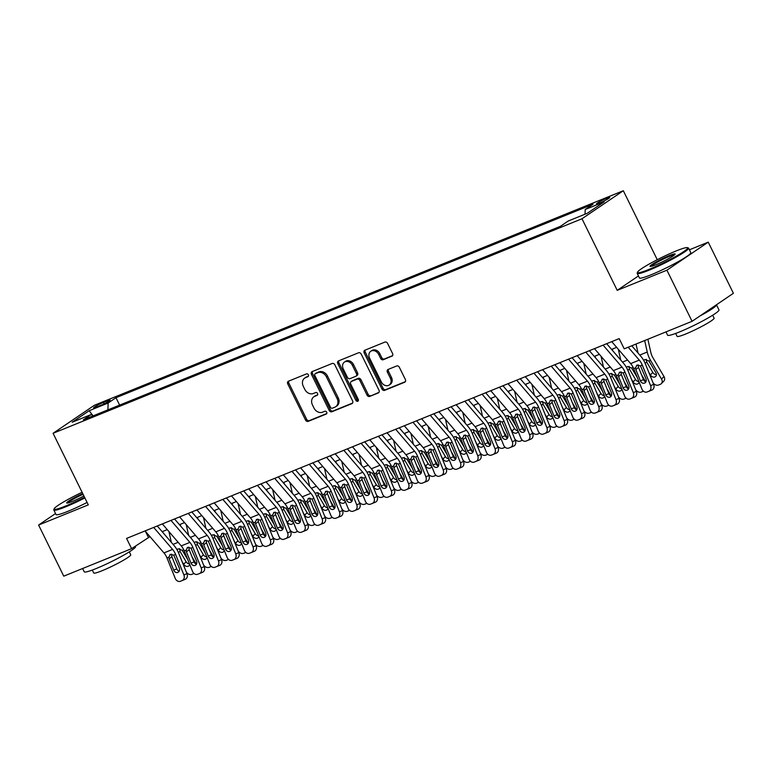 <?xml version="1.0" encoding="UTF-8"?>
<svg xmlns="http://www.w3.org/2000/svg" width="772" height="772" viewBox="0 0 772 772"><rect width="100%" height="100%" fill="white"/><g stroke="black" fill="none" stroke-linecap="round" stroke-linejoin="round"><path stroke-width="1.16" d="M308.366 374.816A1.573 1.274 -124.1 0 0 306.484 373.899L288.458 381.204A2.248 1.814 -124.1 0 0 287.753 383.906L305.529 420.036A2.248 1.814 -124.1 0 0 308.211 421.358L326.238 414.043A1.573 1.274 -124.1 0 0 324.858 411.235L322.522 412.18A7.199 5.819 -124.1 0 1 313.934 407.963L312.457 404.953A7.199 5.819 -124.1 0 1 313.847 396.789A7.199 5.819 -124.1 0 1 314.725 396.325L317.051 395.38A1.573 1.274 -124.1 0 0 315.671 392.562L313.335 393.508A7.199 5.819 -124.1 0 1 304.747 389.291L303.271 386.28A7.199 5.819 -124.1 0 1 304.66 378.126A7.199 5.819 -124.1 0 1 305.538 377.653L307.864 376.707A1.573 1.274 -124.1 0 0 308.366 374.816M606.705 198.23A7.334 0.733 -26.2 0 0 599.834 201.55A7.334 0.733 -26.2 0 0 596.553 203.895A7.334 0.733 -26.2 0 0 599.554 203.084A7.334 0.733 -26.2 0 0 606.416 199.765A7.334 0.733 -26.2 0 0 609.706 197.42A7.334 0.733 -26.2 0 0 606.705 198.23M391.877 356.239A2.248 1.814 -124.1 0 0 392.581 353.547L387.592 343.405A2.248 1.814 -124.1 0 0 384.91 342.083L364.895 350.208A2.248 1.814 -124.1 0 0 364.181 352.9L381.966 389.04A2.248 1.814 -124.1 0 0 384.649 390.352L404.663 382.237A2.248 1.814 -124.1 0 0 405.377 379.544L399.356 367.298A2.248 1.814 -124.1 0 0 396.663 365.976L388.094 369.45A2.248 1.814 -124.1 0 0 387.39 372.143L390.381 378.222A6.012 4.864 -124.1 0 1 389.213 385.035A6.012 4.864 -124.1 0 1 381.3 381.899L369.595 358.112A6.012 4.864 -124.1 0 1 370.753 351.289A6.012 4.864 -124.1 0 1 378.676 354.425L380.625 358.391A2.248 1.814 -124.1 0 0 383.308 359.713L392.388 355.892M638.434 275.951L617.214 290.34L666.912 270.19L692.069 321.316L733.4 293.283L708.242 242.157L689.396 249.8M617.214 290.34L581.991 218.756L53.075 433.295L94.406 405.261L623.322 190.732L581.991 218.756M55.545 513.544L38.6 525.037L88.297 504.878L53.075 433.295M38.6 525.037L63.758 576.163L131.607 548.651L149.961 536.636M692.069 321.316L624.22 348.838L619.192 338.609L126.569 538.422L131.607 548.651M334.826 364.809A2.248 1.814 -124.1 0 0 332.143 363.487L312.129 371.612A2.248 1.814 -124.1 0 0 311.415 374.304L329.2 410.443A2.248 1.814 -124.1 0 0 331.883 411.756L351.907 403.64A2.248 1.814 -124.1 0 0 352.611 400.938L334.826 364.809M338.512 360.91L358.526 352.785A2.248 1.814 -124.1 0 1 361.209 354.107L378.994 390.236A2.248 1.814 -124.1 0 1 378.29 392.938L369.72 396.412A2.248 1.814 -124.1 0 1 367.028 395.09L359.82 380.442A2.248 1.814 -124.1 0 0 357.137 379.12L351.453 381.426A2.248 1.814 -124.1 0 0 350.749 384.118L358.256 399.375A1.573 1.274 -124.1 0 1 355.873 400.34L337.798 363.602A2.248 1.814 -124.1 0 1 338.512 360.91M96.5 407.095L100.302 405.551A7.102 0.714 -26.2 0 0 106.951 402.337A7.102 0.714 -26.2 0 0 110.135 400.07A7.102 0.714 -26.2 0 0 107.231 400.851L103.429 402.395A7.102 0.714 -26.2 0 0 96.78 405.609A7.102 0.714 -26.2 0 0 93.595 407.886A7.102 0.714 -26.2 0 0 96.5 407.095M585.031 214.211L585.224 209.501L593.041 204.204L115.974 397.705L108.157 403.003L107.887 409.874M585.224 209.501L604.235 201.791L587.251 213.304L568.24 221.014L560.424 226.321L83.357 419.823L91.173 414.525L72.163 422.236L89.147 410.723L108.157 403.003M666.912 270.19L708.242 242.157M657.261 259.71L623.322 190.732M162.168 531.686L167.244 529.621M179.451 524.671L184.527 522.615M196.735 517.665L201.81 515.599M214.018 510.649L219.094 508.594M231.301 503.643L236.386 501.578M248.584 496.628L253.67 494.572M265.877 489.622L270.953 487.557M283.16 482.606L288.236 480.551M300.443 475.6L305.519 473.535M317.726 468.585L322.812 466.529M335.009 461.579L340.095 459.514M352.302 454.563L357.378 452.508M369.585 447.557L374.661 445.492M386.868 440.542L391.944 438.486M404.152 433.526L409.228 431.471M421.435 426.52L426.52 424.455M438.718 419.505L443.803 417.449M456.011 412.499L461.087 410.434M473.294 405.483L478.37 403.428M490.577 398.477L495.653 396.412M507.86 391.462L512.946 389.406M525.143 384.456L530.229 382.391M542.436 377.44L547.512 375.385M559.719 370.435L564.795 368.369M577.002 363.419L582.078 361.364M594.286 356.413L599.361 354.348M611.569 349.398L616.654 347.342M145.483 531.426L148.359 537.283M119.621 405.117L115.974 397.705M93.287 415.799L91.173 414.525M92.852 415.539L89.147 410.723M308.424 376.176L306.648 376.9A7.199 5.819 -124.1 0 0 305.77 377.363L304.66 378.126M313.847 396.789L314.957 396.036A7.199 5.819 -124.1 0 1 315.835 395.563L317.61 394.849M288.873 381.04A2.248 1.814 -124.1 0 0 288.863 383.144L306.648 419.283A2.248 1.814 -124.1 0 0 309.331 420.605L326.797 413.512M312.544 371.438A2.248 1.814 -124.1 0 0 312.535 373.542L330.32 409.681A2.248 1.814 -124.1 0 0 333.002 411.003L352.601 403.052M315.372 373.658A1.573 1.274 -124.1 0 0 314.88 375.549L330.484 407.269A1.573 1.274 -124.1 0 0 332.365 408.195L334.826 407.191A7.199 5.819 -124.1 0 0 335.704 406.728A7.199 5.819 -124.1 0 0 337.094 398.564L326.421 376.89A7.199 5.819 -124.1 0 0 317.832 372.664L315.372 373.658L316.491 372.905A1.573 1.274 -124.1 0 0 316.134 373.146M335.704 406.728L336.824 405.966A7.199 5.819 -124.1 0 0 338.213 397.812L337.094 398.564M316.491 372.905L318.952 371.901A7.199 5.819 -124.1 0 1 327.54 376.128L338.213 397.812M378.984 392.35L369.72 396.412M352.061 381.011A2.248 1.814 -124.1 0 1 352.572 380.664L358.256 378.357A2.248 1.814 -124.1 0 1 360.939 379.679L368.147 394.338A2.248 1.814 -124.1 0 0 370.83 395.65M338.927 360.736A2.248 1.814 -124.1 0 0 338.918 362.85L356.992 399.587A1.573 1.274 -124.1 0 0 358.372 400.581M352.341 365.233A6.012 4.864 -124.1 0 0 344.428 362.097A6.012 4.864 -124.1 0 0 343.26 368.91L347.39 377.296A2.248 1.814 -124.1 0 0 350.073 378.618L355.757 376.311A2.248 1.814 -124.1 0 0 356.461 373.609L352.341 365.233L353.46 364.471A6.012 4.864 -124.1 0 0 345.538 361.335L344.428 362.097M356.867 375.549A2.248 1.814 -124.1 0 0 357.581 372.857L356.461 373.609M353.46 364.471L357.581 372.857M370.753 351.289L371.872 350.536A6.012 4.864 -124.1 0 1 379.785 353.673L381.744 357.639A2.248 1.814 -124.1 0 0 384.427 358.961L392.572 355.651M389.213 385.035L390.333 384.282A6.012 4.864 -124.1 0 0 391.491 377.46L390.381 378.222M388.519 369.277A2.248 1.814 -124.1 0 0 388.509 371.39L391.491 377.46M365.31 350.034A2.248 1.814 -124.1 0 0 365.301 352.148L383.076 388.277A2.248 1.814 -124.1 0 0 385.768 389.599L405.368 381.648M168.933 531.59L171.355 542.359M192.122 557.037L196.32 564.178M180.243 524.352L180.619 526.031M177.029 549.732L178.158 548.796L182.24 550.33L187.75 559.575M193.984 573.461A4.584 3.619 -135.7 0 1 193.656 573.615L191.929 574.32A4.584 3.619 -135.7 0 1 186.313 572.052M189.69 564.38A3.667 2.895 44.3 0 1 189.043 565.693A3.667 2.895 44.3 0 1 188.243 566.233A3.667 2.895 44.3 0 1 183.649 564.255L182.105 561.63M179.654 548.66L180.059 551.469L186.11 561.736A3.667 2.895 -135.7 0 0 189.497 563.907M153.686 527.421L172.6 549.403A11.455 6.649 -112.1 0 1 175.601 554.412L183.89 574.918L186.978 573.683A4.584 3.735 68.1 0 1 185.232 579.328L182.144 580.563A4.584 3.735 -111.9 0 0 183.89 574.918M157.256 525.973L174.183 545.659A17.187 9.978 -112.1 0 1 178.689 553.177L186.978 573.683M145.049 530.924L163.953 552.906A11.455 6.649 -112.1 0 1 166.964 557.924L175.244 578.421A4.584 3.735 -111.9 0 0 180.407 581.268A4.584 3.735 -111.9 0 0 180.416 581.268L182.144 580.563M171.587 554.18L171.867 556.689L169.155 558.87L173.71 570.141L176.798 568.906L171.867 556.689M183.485 580.042A4.584 3.735 68.1 0 0 183.495 580.033L180.407 581.268L183.504 580.033A4.584 3.735 68.1 0 1 183.495 580.033L185.232 579.328M176.798 568.906A3.667 2.982 -111.9 0 0 179.152 571.232M169.155 558.87L168.827 557.162L170.438 554.364L173.739 555.174L179.239 567.903A3.667 2.982 68.1 0 1 177.85 572.419A3.667 2.982 68.1 0 1 177.84 572.428A3.667 2.982 68.1 0 1 173.71 570.141M169.84 554.711L170.438 554.364M82.102 492.295A27.946 2.798 -26.2 0 0 54.146 508.816A27.946 2.798 -26.2 0 0 65.591 506.036A27.946 2.798 -26.2 0 0 84.544 497.255M84.872 497.93A28.641 2.876 153.8 0 1 65.562 506.876A28.641 2.876 153.8 0 1 53.828 510.051A28.641 2.876 153.8 0 1 53.828 509.723L54.146 508.816M83.907 495.962A13.973 1.399 153.8 0 1 72.404 501.414A13.973 1.399 153.8 0 1 66.807 503.054A13.973 1.399 153.8 0 1 82.739 493.588M135.389 546.084L135.611 546.528A28.641 2.876 153.8 0 1 122.767 555.695A28.641 2.876 153.8 0 1 95.95 568.646A28.641 2.876 153.8 0 1 84.225 571.811L82.604 568.52M129.3 551.855L130.729 554.769A20.622 2.065 153.8 0 1 121.484 561.369A20.622 2.065 153.8 0 1 102.174 570.691A20.622 2.065 153.8 0 1 93.73 572.978L92.293 570.064M87.091 502.437A28.641 2.876 153.8 0 1 67.772 511.373A28.641 2.876 153.8 0 1 56.047 514.548L53.828 510.051M83.067 494.263A13.288 1.332 -26.2 0 0 67.656 503.016M676.214 250.929A27.946 2.798 -26.2 0 0 637.508 272.198A27.946 2.798 -26.2 0 0 648.962 269.418A27.946 2.798 -26.2 0 0 676.214 256.169A27.946 2.798 -26.2 0 0 687.418 247.638A27.946 2.798 -26.2 0 0 676.214 250.929M687.418 247.638L688.325 247.947A28.641 2.876 153.8 0 1 688.585 248.14A28.641 2.876 153.8 0 1 675.741 257.308A28.641 2.876 153.8 0 1 648.924 270.258A28.641 2.876 153.8 0 1 637.199 273.433A28.641 2.876 153.8 0 1 637.199 273.105L637.508 272.198M669.401 255.551A13.973 1.399 153.8 0 1 675.124 254.162A13.973 1.399 153.8 0 1 655.775 264.796A13.973 1.399 153.8 0 1 650.178 266.437A13.973 1.399 153.8 0 1 655.775 262.171A13.973 1.399 153.8 0 1 669.401 255.551M674.583 254.808A13.288 1.332 -26.2 0 0 669.372 256.391A13.288 1.332 -26.2 0 0 651.018 266.398M700.011 315.931A28.641 2.876 153.8 0 0 716.464 304.795A28.641 2.876 153.8 0 1 716.464 304.795L718.973 309.91A28.641 2.876 153.8 0 1 706.139 319.077A28.641 2.876 153.8 0 1 679.321 332.018A28.641 2.876 153.8 0 1 667.587 335.193L665.966 331.902M712.662 315.237L714.1 318.151A20.622 2.065 153.8 0 1 704.855 324.751A20.622 2.065 153.8 0 1 685.546 334.073A20.622 2.065 153.8 0 1 677.092 336.36L675.664 333.446M688.585 248.14L690.795 252.637A28.641 2.876 153.8 0 1 677.961 261.805A28.641 2.876 153.8 0 1 651.143 274.755A28.641 2.876 153.8 0 1 639.409 277.93L637.199 273.433M186.226 524.584L188.638 535.353M209.405 550.031L213.603 557.172M197.526 517.346L197.902 519.016M194.312 542.716L195.441 541.79L199.533 543.314L205.034 552.569M211.267 566.455A4.584 3.619 -135.7 0 1 210.939 566.609L209.212 567.304A4.584 3.619 -135.7 0 1 203.596 565.036M206.973 557.374A3.667 2.895 44.3 0 1 206.327 558.687A3.667 2.895 44.3 0 1 205.526 559.217A3.667 2.895 44.3 0 1 200.932 557.249L199.388 554.624M196.947 541.654L197.352 544.463L203.393 554.73A3.667 2.895 -135.7 0 0 206.78 556.892M203.509 517.568L205.921 528.337M226.688 543.015L230.896 550.156M214.809 510.331L215.185 512.01M211.596 535.71L212.725 534.774L216.816 536.308L222.317 545.553M228.551 559.439A4.584 3.619 -135.7 0 1 228.222 559.594L226.495 560.298A4.584 3.619 -135.7 0 1 220.888 558.021M224.256 550.359A3.667 2.895 44.3 0 1 223.61 551.671A3.667 2.895 44.3 0 1 222.809 552.212A3.667 2.895 44.3 0 1 218.225 550.233L216.671 547.609M214.23 534.639L214.635 537.447L220.676 547.715A3.667 2.895 -135.7 0 0 224.063 549.886M220.792 510.562L223.204 521.332M243.971 536L248.179 543.141M232.092 503.325L232.469 504.994M228.879 528.695L230.008 527.768L234.099 529.293L239.6 538.547M245.834 552.434A4.584 3.619 -135.7 0 1 245.515 552.588L243.778 553.283A4.584 3.619 -135.7 0 1 238.172 551.015M241.54 543.353A3.667 2.895 44.3 0 1 240.893 544.665A3.667 2.895 44.3 0 1 240.092 545.196A3.667 2.895 44.3 0 1 235.508 543.227L233.964 540.603M231.513 527.633L231.918 530.441L237.959 540.709A3.667 2.895 -135.7 0 0 241.356 542.87M238.075 503.547L240.488 514.316M261.254 528.994L265.462 536.135M249.375 496.309L249.752 497.988M246.162 521.689L247.301 520.753L251.382 522.287L256.883 531.532M263.117 545.418A4.584 3.619 -135.7 0 1 262.798 545.572L261.071 546.277A4.584 3.619 -135.7 0 1 255.455 543.999M258.832 536.337A3.667 2.895 44.3 0 1 258.186 537.65A3.667 2.895 44.3 0 1 257.375 538.19A3.667 2.895 44.3 0 1 252.791 536.212L251.247 533.587M248.796 520.617L249.202 523.426L255.242 533.693A3.667 2.895 -135.7 0 0 258.639 535.864M170.979 520.415L189.883 542.388A11.455 6.649 -112.1 0 1 192.884 547.406L201.174 567.903L204.262 566.667A4.584 3.735 68.1 0 1 202.515 572.322L199.437 573.557A4.584 3.735 -111.9 0 0 201.174 567.903M174.54 518.967L191.466 538.644A17.187 9.978 -112.1 0 1 195.972 546.171L204.262 566.667M162.332 523.918L181.237 545.891A11.455 6.649 -112.1 0 1 184.247 550.909L192.527 571.415A4.584 3.735 -111.9 0 0 197.69 574.262A4.584 3.735 -111.9 0 0 197.7 574.252L199.437 573.557M188.87 547.165L189.15 549.683L186.438 551.855L190.993 563.135L194.081 561.891L189.15 549.683M200.778 573.027L197.69 574.262L200.788 573.017A4.584 3.735 68.1 0 1 200.768 573.027A4.584 3.735 68.1 0 1 200.778 573.027L202.515 572.322M194.081 561.891A3.667 2.982 -111.9 0 0 196.435 564.216M186.438 551.855L186.11 550.156L187.731 547.348L191.022 548.159L196.522 560.887A3.667 2.982 68.1 0 1 195.133 565.413A3.667 2.982 68.1 0 1 195.123 565.413A3.667 2.982 68.1 0 1 190.993 563.135M187.133 547.705L187.731 547.348M188.262 513.399L207.166 535.382A11.455 6.649 -112.1 0 1 210.177 540.39L218.457 560.897L221.545 559.652A4.584 3.735 68.1 0 1 219.808 565.307L216.72 566.542A4.584 3.735 -111.9 0 0 218.457 560.897M191.823 511.952L208.749 531.628A17.187 9.978 -112.1 0 1 213.255 539.155L221.545 559.652M179.615 516.902L198.529 538.885A11.455 6.649 -112.1 0 1 201.531 543.903L209.82 564.4A4.584 3.735 -111.9 0 0 214.983 567.246A4.584 3.735 -111.9 0 0 214.992 567.246L216.72 566.542M206.153 540.149L206.433 542.668L203.721 544.849L208.276 556.12L211.364 554.885L206.433 542.668M218.071 566.011A4.584 3.735 68.1 0 1 218.061 566.011L219.808 565.307M211.364 554.885A3.667 2.982 -111.9 0 0 213.719 557.21M203.721 544.849L203.393 543.141L205.014 540.342L208.315 541.153L213.815 553.881A3.667 2.982 68.1 0 1 212.416 558.397A3.667 2.982 68.1 0 1 212.416 558.407A3.667 2.982 68.1 0 1 208.276 556.12M204.416 540.689L205.014 540.342M205.545 506.393L224.449 528.366A11.455 6.649 -112.1 0 1 227.46 533.384L235.74 553.881L238.828 552.646A4.584 3.735 68.1 0 1 237.091 558.291L234.003 559.536A4.584 3.735 -111.9 0 0 235.74 553.881M209.106 504.946L226.042 524.622A17.187 9.978 -112.1 0 1 230.548 532.14L238.828 552.646M196.899 509.896L215.813 531.869A11.455 6.649 -112.1 0 1 218.814 536.887L227.103 557.394A4.584 3.735 -111.9 0 0 232.266 560.24A4.584 3.735 -111.9 0 0 232.275 560.231L234.003 559.536M223.446 533.143L223.716 535.662L221.004 537.833L225.569 549.114L228.647 547.869L223.716 535.662M235.363 558.996A4.584 3.735 68.1 0 1 235.354 559.005L237.091 558.291M228.647 547.869A3.667 2.982 -111.9 0 0 231.011 550.195M221.004 537.833L220.676 536.135L222.297 533.327L225.598 534.137L231.098 546.865A3.667 2.982 68.1 0 1 229.709 551.391A3.667 2.982 68.1 0 1 229.699 551.391A3.667 2.982 68.1 0 1 225.569 549.114M221.699 533.684L222.297 533.327M222.828 499.378L241.742 521.361A11.455 6.649 -112.1 0 1 244.743 526.369L253.023 546.875L256.111 545.63A4.584 3.735 68.1 0 1 254.374 551.285L251.286 552.52A4.584 3.735 -111.9 0 0 253.023 546.875M226.389 497.93L243.325 517.607A17.187 9.978 -112.1 0 1 247.831 525.134L256.111 545.63M214.191 502.881L233.096 524.863A11.455 6.649 -112.1 0 1 236.097 529.881L244.386 550.378A4.584 3.735 -111.9 0 0 249.549 553.225A4.584 3.735 -111.9 0 0 249.559 553.225L251.286 552.52M240.729 526.128L240.999 528.646L238.297 530.827L242.852 542.098L245.94 540.863L240.999 528.646M252.637 551.99L249.549 553.225L252.647 551.99A4.584 3.735 68.1 0 1 252.627 551.99A4.584 3.735 68.1 0 1 252.637 551.99L254.374 551.285M245.94 540.863A3.667 2.982 -111.9 0 0 248.294 543.189M238.297 530.827L237.959 529.119L239.581 526.321L242.881 527.131L248.381 539.86A3.667 2.982 68.1 0 1 246.992 544.376A3.667 2.982 68.1 0 1 246.982 544.376A3.667 2.982 68.1 0 1 242.852 542.098M238.982 526.668L239.581 526.321M255.358 496.541L257.771 507.31M278.547 521.978L282.745 529.119M266.668 489.294L267.035 490.973M263.455 514.673L264.584 513.747L268.666 515.271L274.176 524.526M280.41 538.402A4.584 3.619 -135.7 0 1 280.082 538.557L278.354 539.261A4.584 3.619 -135.7 0 1 272.738 536.994M276.115 529.322A3.667 2.895 44.3 0 1 275.469 530.634A3.667 2.895 44.3 0 1 274.658 531.175A3.667 2.895 44.3 0 1 270.075 529.206L268.531 526.581M266.079 513.612L266.485 516.41L272.535 526.687A3.667 2.895 -135.7 0 0 275.922 528.849M240.111 492.372L259.025 514.345A11.455 6.649 -112.1 0 1 262.026 519.363L270.316 539.86L273.394 538.624A4.584 3.735 68.1 0 1 271.657 544.27L268.569 545.514A4.584 3.735 -111.9 0 0 270.316 539.86M243.682 490.924L260.608 510.601A17.187 9.978 -112.1 0 1 265.114 518.118L273.394 538.624M231.475 495.875L250.379 517.848A11.455 6.649 -112.1 0 1 253.39 522.866L261.669 543.363A4.584 3.735 -111.9 0 0 266.832 546.219A4.584 3.735 -111.9 0 0 266.842 546.209L268.569 545.514M258.012 519.122L258.282 521.64L255.58 523.812L260.135 535.092L263.223 533.848L258.282 521.64M266.842 546.209L269.93 544.974A4.584 3.735 68.1 0 1 269.91 544.984A4.584 3.735 68.1 0 1 269.92 544.974L271.657 544.27M263.223 533.848A3.667 2.982 -111.9 0 0 265.578 536.173M255.58 523.812L255.242 522.113L256.864 519.305L260.164 520.116L265.664 532.844A3.667 2.982 68.1 0 1 264.275 537.37A3.667 2.982 68.1 0 1 264.265 537.37A3.667 2.982 68.1 0 1 260.135 535.092M256.265 519.662L256.864 519.305M272.651 489.525L275.064 500.295M295.83 514.972L300.028 522.113M283.951 482.288L284.328 483.967M280.738 507.667L281.867 506.731L285.958 508.266L291.459 517.51M297.693 531.397A4.584 3.619 -135.7 0 1 297.365 531.551L295.637 532.255A4.584 3.619 -135.7 0 1 290.021 529.978M293.399 522.316A3.667 2.895 44.3 0 1 292.752 523.628A3.667 2.895 44.3 0 1 291.951 524.169A3.667 2.895 44.3 0 1 287.358 522.19L285.814 519.566M283.363 506.596L283.768 509.404L289.818 519.672A3.667 2.895 -135.7 0 0 293.206 521.833M257.404 485.356L276.308 507.339A11.455 6.649 -112.1 0 1 279.31 512.347L287.599 532.854L290.687 531.609A4.584 3.735 68.1 0 1 288.94 537.264L285.862 538.499A4.584 3.735 -111.9 0 0 287.599 532.854M260.965 483.909L277.891 503.585A17.187 9.978 -112.1 0 1 282.398 511.112L290.687 531.609M248.758 488.859L267.662 510.842A11.455 6.649 -112.1 0 1 270.673 515.85L278.953 536.357A4.584 3.735 -111.9 0 0 284.115 539.203A4.584 3.735 -111.9 0 0 284.125 539.203L285.862 538.499M275.295 512.106L275.575 514.625L272.863 516.806L277.418 528.077L280.506 526.842L275.575 514.625M284.125 539.203L288.94 537.264M287.213 537.968A4.584 3.735 68.1 0 1 287.203 537.968A4.584 3.735 68.1 0 1 287.194 537.968L284.115 539.203M280.506 526.842A3.667 2.982 -111.9 0 0 282.861 529.158M272.863 516.806L272.535 515.098L274.156 512.299L277.447 513.1L282.948 525.838A3.667 2.982 68.1 0 1 281.558 530.354A3.667 2.982 68.1 0 1 281.548 530.354A3.667 2.982 68.1 0 1 277.418 528.077M273.549 512.647L274.156 512.299M289.934 482.519L292.347 493.289M313.114 507.957L317.321 515.098M301.234 475.272L301.611 476.951M298.021 500.652L299.15 499.716L303.242 501.25L308.742 510.504M314.976 524.381A4.584 3.619 -135.7 0 1 314.648 524.535L312.921 525.24A4.584 3.619 -135.7 0 1 307.314 522.972M310.682 515.3A3.667 2.895 44.3 0 1 310.035 516.613A3.667 2.895 44.3 0 1 309.234 517.153A3.667 2.895 44.3 0 1 304.65 515.185L303.097 512.56M300.655 499.59L301.061 502.389L307.102 512.656A3.667 2.895 -135.7 0 0 310.489 514.827M274.687 478.341L293.592 500.324A11.455 6.649 -112.1 0 1 296.593 505.342L304.882 525.838L307.97 524.603A4.584 3.735 68.1 0 1 306.233 530.248L303.145 531.493A4.584 3.735 -111.9 0 0 304.882 525.838M278.248 476.903L295.174 496.579A17.187 9.978 -112.1 0 1 299.681 504.097L307.97 524.603M266.041 481.853L284.955 503.827A11.455 6.649 -112.1 0 1 287.956 508.844L296.236 529.341A4.584 3.735 -111.9 0 0 301.398 532.197A4.584 3.735 -111.9 0 0 301.418 532.188L303.145 531.493M292.578 505.1L292.858 507.619L290.147 509.79L294.701 521.071L297.789 519.826L292.858 507.619M304.477 530.962A4.584 3.735 68.1 0 0 304.486 530.953L301.398 532.197L304.496 530.953A4.584 3.735 68.1 0 1 304.486 530.953L306.233 530.248M297.789 519.826A3.667 2.982 -111.9 0 0 300.144 522.152M290.147 509.79L289.818 508.092L291.44 505.284L294.74 506.094L300.24 518.823A3.667 2.982 68.1 0 1 298.841 523.348A3.667 2.982 68.1 0 1 298.832 523.348A3.667 2.982 68.1 0 1 294.701 521.071M290.841 505.641L291.44 505.284M307.217 475.504L309.63 486.273M330.397 500.951L334.604 508.092M318.518 468.266L318.894 469.945M315.304 493.646L316.433 492.71L320.525 494.244L326.025 503.489M332.259 517.375A4.584 3.619 -135.7 0 1 331.931 517.529L330.204 518.234A4.584 3.619 -135.7 0 1 324.597 515.957M327.965 508.294A3.667 2.895 44.3 0 1 327.318 509.607A3.667 2.895 44.3 0 1 326.517 510.138A3.667 2.895 44.3 0 1 321.934 508.169L320.39 505.544M317.939 492.575L318.344 495.383L324.385 505.65A3.667 2.895 -135.7 0 0 327.772 507.812M291.97 471.335L310.875 493.308A11.455 6.649 -112.1 0 1 313.886 498.326L322.165 518.832L325.253 517.587A4.584 3.735 68.1 0 1 323.516 523.242L320.428 524.477A4.584 3.735 -111.9 0 0 322.165 518.832M295.531 469.887L312.457 489.564A17.187 9.978 -112.1 0 1 316.964 497.091L325.253 517.587M283.324 474.838L302.238 496.821A11.455 6.649 -112.1 0 1 305.239 501.829L313.528 522.335A4.584 3.735 -111.9 0 0 318.691 525.182A4.584 3.735 -111.9 0 0 318.701 525.182L320.428 524.477M309.862 498.085L310.141 500.603L307.43 502.784L311.994 514.056L315.072 512.82L310.141 500.603M321.77 523.947L321.789 523.937A4.584 3.735 68.1 0 1 321.76 523.947A4.584 3.735 68.1 0 1 321.77 523.947L323.516 523.242M315.072 512.82A3.667 2.982 -111.9 0 0 317.437 515.136M307.43 502.784L307.102 501.076L308.723 498.278L312.023 499.079L317.524 511.817A3.667 2.982 68.1 0 1 316.134 516.333A3.667 2.982 68.1 0 1 316.124 516.333A3.667 2.982 68.1 0 1 311.994 514.056M308.125 498.625L308.723 498.278M324.501 468.498L326.913 479.267M347.68 493.935L351.887 501.076M335.801 461.251L336.177 462.93M332.587 486.63L333.716 485.694L337.808 487.228L343.308 496.483M349.542 510.36A4.584 3.619 -135.7 0 1 349.224 510.514L347.497 511.218A4.584 3.619 -135.7 0 1 341.88 508.951M345.258 501.279A3.667 2.895 44.3 0 1 344.611 502.591A3.667 2.895 44.3 0 1 343.801 503.132A3.667 2.895 44.3 0 1 339.217 501.163L337.673 498.538M335.222 485.569L335.627 488.367L341.668 498.635A3.667 2.895 -135.7 0 0 345.065 500.806M309.254 464.319L328.168 486.302A11.455 6.649 -112.1 0 1 331.169 491.32L339.448 511.817L342.536 510.582A4.584 3.735 68.1 0 1 340.799 516.227L337.711 517.472A4.584 3.735 -111.9 0 0 339.448 511.817M312.814 462.882L329.75 482.558A17.187 9.978 -112.1 0 1 334.257 490.075L342.536 510.582M300.607 467.832L319.521 489.805A11.455 6.649 -112.1 0 1 322.522 494.823L330.812 515.32A4.584 3.735 -111.9 0 0 335.974 518.176A4.584 3.735 -111.9 0 0 335.984 518.166L337.711 517.472M327.154 491.079L327.425 493.597L324.722 495.769L329.277 507.05L332.365 505.805L327.425 493.597M339.062 516.931L335.974 518.176L339.072 516.931A4.584 3.735 68.1 0 1 339.053 516.941A4.584 3.735 68.1 0 1 339.062 516.931L340.799 516.227M332.365 505.805A3.667 2.982 -111.9 0 0 334.72 508.13M324.722 495.769L324.385 494.07L326.006 491.262L329.306 492.073L334.807 504.801A3.667 2.982 68.1 0 1 333.417 509.317A3.667 2.982 68.1 0 1 333.407 509.327A3.667 2.982 68.1 0 1 329.277 507.05M325.408 491.61L326.006 491.262M341.784 461.482L344.196 472.252M364.973 486.929L369.17 494.07M353.084 454.245L353.46 455.924M349.88 479.624L351.009 478.688L355.091 480.223L360.601 489.467M366.825 503.354A4.584 3.619 -135.7 0 1 366.507 503.508L364.78 504.203A4.584 3.619 -135.7 0 1 359.163 501.935M362.541 494.273A3.667 2.895 44.3 0 1 361.894 495.585A3.667 2.895 44.3 0 1 361.084 496.116A3.667 2.895 44.3 0 1 356.5 494.148L354.956 491.523M352.505 478.553L352.91 481.361L358.961 491.629A3.667 2.895 -135.7 0 0 362.348 493.79M326.537 457.313L345.451 479.287A11.455 6.649 -112.1 0 1 348.452 484.305L356.741 504.811L359.82 503.566A4.584 3.735 68.1 0 1 358.083 509.221L354.995 510.456A4.584 3.735 -111.9 0 0 356.741 504.811M330.098 455.866L347.033 475.542A17.187 9.978 -112.1 0 1 351.54 483.069L359.82 503.566M317.9 460.816L336.804 482.799A11.455 6.649 -112.1 0 1 339.805 487.808L348.095 508.314A4.584 3.735 -111.9 0 0 353.258 511.161A4.584 3.735 -111.9 0 0 353.267 511.161L354.995 510.456M344.437 484.063L344.708 486.582L342.006 488.763L346.56 500.034L349.648 498.799L344.708 486.582M353.267 511.161L358.083 509.221M356.355 509.916A4.584 3.735 68.1 0 1 356.346 509.925A4.584 3.735 68.1 0 1 356.336 509.925L353.258 511.161M349.648 498.799A3.667 2.982 -111.9 0 0 352.003 501.115M342.006 488.763L341.668 487.055L343.289 484.256L346.589 485.057L352.09 497.795A3.667 2.982 68.1 0 1 350.7 502.311A3.667 2.982 68.1 0 1 350.691 502.311A3.667 2.982 68.1 0 1 346.56 500.034M342.691 484.604L343.289 484.256M359.067 454.476L361.489 465.246M382.256 479.914L386.454 487.055M370.377 447.229L370.753 448.908M367.163 472.609L368.292 471.673L372.374 473.207L377.884 482.452M384.118 496.338A4.584 3.619 -135.7 0 1 383.79 496.493L382.063 497.197A4.584 3.619 -135.7 0 1 376.447 494.929M379.824 487.257A3.667 2.895 44.3 0 1 379.177 488.57A3.667 2.895 44.3 0 1 378.377 489.11A3.667 2.895 44.3 0 1 373.783 487.132L372.239 484.507M369.788 471.538L370.193 474.346L376.244 484.613A3.667 2.895 -135.7 0 0 379.631 486.785M343.82 450.298L362.734 472.281A11.455 6.649 -112.1 0 1 365.735 477.299L374.024 497.795L377.112 496.56A4.584 3.735 68.1 0 1 375.366 502.205L372.278 503.45A4.584 3.735 -111.9 0 0 374.024 497.795M347.39 448.86L364.316 468.536A17.187 9.978 -112.1 0 1 368.823 476.054L377.112 496.56M335.183 453.811L354.087 475.784A11.455 6.649 -112.1 0 1 357.098 480.802L365.378 501.298A4.584 3.735 -111.9 0 0 370.541 504.155A4.584 3.735 -111.9 0 0 370.55 504.145L372.278 503.45M361.721 477.057L362 479.576L359.289 481.747L363.844 493.018L366.932 491.783L362 479.576M373.619 502.919A4.584 3.735 68.1 0 0 373.629 502.91L370.541 504.155L373.638 502.91A4.584 3.735 68.1 0 1 373.629 502.91L375.366 502.205M366.932 491.783A3.667 2.982 -111.9 0 0 369.286 494.109M359.289 481.747L358.961 480.049L360.572 477.241L363.873 478.051L369.373 490.78A3.667 2.982 68.1 0 1 367.983 495.296A3.667 2.982 68.1 0 1 367.974 495.306A3.667 2.982 68.1 0 1 363.844 493.018M359.974 477.588L360.572 477.241M376.36 447.461L378.772 458.23M399.539 472.908L403.737 480.049M387.66 440.223L388.036 441.893M384.446 465.603L385.575 464.667L389.667 466.201L395.167 475.446M401.401 489.332A4.584 3.619 -135.7 0 1 401.073 489.487L399.346 490.181A4.584 3.619 -135.7 0 1 393.73 487.914M397.107 480.252A3.667 2.895 44.3 0 1 396.461 481.564A3.667 2.895 44.3 0 1 395.66 482.095A3.667 2.895 44.3 0 1 391.066 480.126L389.522 477.501M387.081 464.532L387.486 467.34L393.527 477.607A3.667 2.895 -135.7 0 0 396.914 479.769M361.113 443.292L380.017 465.265A11.455 6.649 -112.1 0 1 383.018 470.283L391.308 490.78L394.395 489.544A4.584 3.735 68.1 0 1 392.649 495.199L389.57 496.435A4.584 3.735 -111.9 0 0 391.308 490.78M364.673 441.845L381.6 461.521A17.187 9.978 -112.1 0 1 386.106 469.048L394.395 489.544M352.466 446.795L371.371 468.778A11.455 6.649 -112.1 0 1 374.381 473.786L382.661 494.292A4.584 3.735 -111.9 0 0 387.824 497.139A4.584 3.735 -111.9 0 0 387.833 497.139L389.57 496.435M379.004 470.042L379.284 472.56L376.572 474.732L381.127 486.013L384.215 484.777L379.284 472.56M390.912 495.904L387.824 497.139L390.922 495.894A4.584 3.735 68.1 0 1 390.902 495.904A4.584 3.735 68.1 0 1 390.912 495.904L392.649 495.199M384.215 484.777A3.667 2.982 -111.9 0 0 386.569 487.093M376.572 474.732L376.244 473.033L377.865 470.225L381.156 471.036L386.666 483.764A3.667 2.982 68.1 0 1 385.267 488.29A3.667 2.982 68.1 0 1 385.257 488.29A3.667 2.982 68.1 0 1 381.127 486.013M377.267 470.582L377.865 470.225M393.643 440.455L396.055 451.224M416.822 465.892L421.029 473.033M404.943 433.208L405.319 434.887M401.729 458.587L402.859 457.651L406.95 459.186L412.451 468.43M418.685 482.317A4.584 3.619 -135.7 0 1 418.356 482.471L416.629 483.175A4.584 3.619 -135.7 0 1 411.022 480.908M414.39 473.236A3.667 2.895 44.3 0 1 413.744 474.548A3.667 2.895 44.3 0 1 412.943 475.089A3.667 2.895 44.3 0 1 408.359 473.111L406.805 470.486M404.364 457.516L404.769 460.324L410.81 470.592A3.667 2.895 -135.7 0 0 414.197 472.763M378.396 436.276L397.3 458.259A11.455 6.649 -112.1 0 1 400.311 463.277L408.591 483.774L411.679 482.539A4.584 3.735 68.1 0 1 409.942 488.184L406.854 489.419A4.584 3.735 -111.9 0 0 408.591 483.774M381.957 434.839L398.883 454.515A17.187 9.978 -112.1 0 1 403.389 462.032L411.679 482.539M369.749 439.789L388.663 461.762A11.455 6.649 -112.1 0 1 391.665 466.78L399.954 487.277A4.584 3.735 -111.9 0 0 405.117 490.133A4.584 3.735 -111.9 0 0 405.126 490.123L406.854 489.419M396.287 463.036L396.567 465.555L393.855 467.726L398.42 478.997L401.498 477.762L396.567 465.555M408.185 488.898A4.584 3.735 68.1 0 0 408.195 488.888L405.117 490.133L408.205 488.888A4.584 3.735 68.1 0 1 408.195 488.888L409.942 488.184M401.498 477.762A3.667 2.982 -111.9 0 0 403.852 480.087M393.855 467.726L393.527 466.027L395.148 463.219L398.448 464.03L403.949 476.758A3.667 2.982 68.1 0 1 402.55 481.274A3.667 2.982 68.1 0 1 402.55 481.284A3.667 2.982 68.1 0 1 398.42 478.997M394.55 463.567L395.148 463.219M410.926 433.439L413.338 444.209M434.105 458.886L438.313 466.027M422.226 426.202L422.602 427.871M419.013 451.572L420.142 450.645L424.233 452.17L429.734 461.424M435.968 475.311A4.584 3.619 -135.7 0 1 435.649 475.465L433.912 476.16A4.584 3.619 -135.7 0 1 428.306 473.892M431.683 466.23A3.667 2.895 44.3 0 1 431.027 467.542A3.667 2.895 44.3 0 1 430.226 468.073A3.667 2.895 44.3 0 1 425.642 466.105L424.098 463.48M421.647 450.51L422.052 453.318L428.093 463.586A3.667 2.895 -135.7 0 0 431.49 465.748M395.679 429.271L414.583 451.244A11.455 6.649 -112.1 0 1 417.594 456.262L425.874 476.758L428.962 475.523A4.584 3.735 68.1 0 1 427.225 481.178L424.137 482.413A4.584 3.735 -111.9 0 0 425.874 476.758M399.24 427.823L416.176 447.499A17.187 9.978 -112.1 0 1 420.682 455.026L428.962 475.523M387.033 432.774L405.947 454.756A11.455 6.649 -112.1 0 1 408.948 459.765L417.237 480.271A4.584 3.735 -111.9 0 0 422.4 483.118A4.584 3.735 -111.9 0 0 422.409 483.118L424.137 482.413M413.58 456.02L413.85 458.539L411.138 460.71L415.703 471.991L418.791 470.756L413.85 458.539M422.409 483.118L427.225 481.178M425.497 481.873A4.584 3.735 68.1 0 1 425.488 481.882A4.584 3.735 68.1 0 1 425.468 481.882L422.4 483.118M418.791 470.756A3.667 2.982 -111.9 0 0 421.145 473.072M411.138 460.71L410.81 459.012L412.431 456.204L415.732 457.014L421.232 469.743A3.667 2.982 68.1 0 1 419.843 474.269A3.667 2.982 68.1 0 1 419.833 474.269A3.667 2.982 68.1 0 1 415.703 471.991M411.833 456.561L412.431 456.204M428.209 426.424L430.622 437.203M451.388 451.871L455.596 459.012M439.509 419.186L439.886 420.865M436.305 444.566L437.435 443.63L441.516 445.164L447.017 454.409M453.251 468.295A4.584 3.619 -135.7 0 1 452.932 468.45L451.205 469.154A4.584 3.619 -135.7 0 1 445.589 466.886M448.966 459.215A3.667 2.895 44.3 0 1 448.32 460.527A3.667 2.895 44.3 0 1 447.509 461.067A3.667 2.895 44.3 0 1 442.925 459.089L441.381 456.464M438.93 443.495L439.336 446.303L445.376 456.57A3.667 2.895 -135.7 0 0 448.773 458.742M412.962 422.255L431.876 444.238A11.455 6.649 -112.1 0 1 434.877 449.246L443.157 469.752L446.245 468.517A4.584 3.735 68.1 0 1 444.508 474.162L441.42 475.398A4.584 3.735 -111.9 0 0 443.157 469.752M416.523 420.808L433.459 440.494A17.187 9.978 -112.1 0 1 437.965 448.011L446.245 468.517M404.325 425.768L423.23 447.741A11.455 6.649 -112.1 0 1 426.231 452.759L434.52 473.255A4.584 3.735 -111.9 0 0 439.683 476.112A4.584 3.735 -111.9 0 0 439.693 476.102L441.42 475.398M430.863 449.014L431.133 451.533L428.431 453.704L432.986 464.976L436.074 463.74L431.133 451.533M439.693 476.102L442.781 474.867A4.584 3.735 68.1 0 1 442.771 474.867L444.508 474.162M439.683 476.112L442.771 474.867A4.584 3.735 68.1 0 1 442.761 474.877M436.074 463.74A3.667 2.982 -111.9 0 0 438.428 466.066M428.431 453.704L428.093 451.996L429.714 449.198L433.015 450.008L438.515 462.737A3.667 2.982 68.1 0 1 437.126 467.253A3.667 2.982 68.1 0 1 437.116 467.263A3.667 2.982 68.1 0 1 432.986 464.976M429.116 449.545L429.714 449.198M445.492 419.418L447.914 430.187M468.681 444.865L472.879 452.006M456.802 412.18L457.178 413.85M453.589 437.55L454.718 436.624L458.8 438.149L464.31 447.403M470.544 461.289A4.584 3.619 -135.7 0 1 470.216 461.444L468.488 462.138A4.584 3.619 -135.7 0 1 462.872 459.871M466.249 452.209A3.667 2.895 44.3 0 1 465.603 453.521A3.667 2.895 44.3 0 1 464.802 454.052A3.667 2.895 44.3 0 1 460.208 452.083L458.664 449.458M456.213 436.489L456.619 439.297L462.669 449.565A3.667 2.895 -135.7 0 0 466.056 451.726M430.245 415.249L449.159 437.222A11.455 6.649 -112.1 0 1 452.16 442.24L460.45 462.737L463.528 461.502A4.584 3.735 68.1 0 1 461.791 467.156L458.703 468.392A4.584 3.735 -111.9 0 0 460.45 462.737M433.816 413.802L450.742 433.478A17.187 9.978 -112.1 0 1 455.248 441.005L463.528 461.502M421.608 418.752L440.513 440.725A11.455 6.649 -112.1 0 1 443.524 445.743L451.803 466.249A4.584 3.735 -111.9 0 0 456.966 469.096A4.584 3.735 -111.9 0 0 456.976 469.096L458.703 468.392M448.146 441.999L448.416 444.518L445.714 446.689L450.269 457.97L453.357 456.734L448.416 444.518M460.064 467.851A4.584 3.735 68.1 0 1 460.054 467.861L461.791 467.156M453.357 456.734A3.667 2.982 -111.9 0 0 455.712 459.05M445.714 446.689L445.376 444.99L446.998 442.182L450.298 442.993L455.798 455.721A3.667 2.982 68.1 0 1 454.409 460.247A3.667 2.982 68.1 0 1 454.399 460.247A3.667 2.982 68.1 0 1 450.269 457.97M446.399 442.539L446.998 442.182M462.785 412.402L465.198 423.172M485.964 437.849L490.162 444.99M474.085 405.165L474.462 406.844M470.872 430.544L472.001 429.608L476.092 431.143L481.593 440.387M487.827 454.274A4.584 3.619 -135.7 0 1 487.499 454.428L485.771 455.133A4.584 3.619 -135.7 0 1 480.155 452.865M483.533 445.193A3.667 2.895 44.3 0 1 482.886 446.505A3.667 2.895 44.3 0 1 482.085 447.046A3.667 2.895 44.3 0 1 477.492 445.068L475.948 442.443M473.497 429.473L473.902 432.281L479.952 442.549A3.667 2.895 -135.7 0 0 483.34 444.72M447.538 408.234L466.442 430.216A11.455 6.649 -112.1 0 1 469.444 435.225L477.733 455.731L480.821 454.496A4.584 3.735 68.1 0 1 479.074 460.141L475.996 461.376A4.584 3.735 -111.9 0 0 477.733 455.731M451.099 406.786L468.025 426.472A17.187 9.978 -112.1 0 1 472.532 433.989L480.821 454.496M438.892 411.737L457.796 433.719A11.455 6.649 -112.1 0 1 460.807 438.737L469.087 459.234A4.584 3.735 -111.9 0 0 474.249 462.081A4.584 3.735 -111.9 0 0 474.259 462.081L475.996 461.376M465.429 434.993L465.709 437.502L462.997 439.683L467.552 450.954L470.64 449.719L465.709 437.502M477.337 460.845L474.249 462.081L477.347 460.845A4.584 3.735 68.1 0 1 477.328 460.855A4.584 3.735 68.1 0 1 477.337 460.845L479.074 460.141M470.64 449.719A3.667 2.982 -111.9 0 0 472.995 452.045M462.997 439.683L462.669 437.975L464.29 435.176L467.581 435.987L473.082 448.715A3.667 2.982 68.1 0 1 471.692 453.232A3.667 2.982 68.1 0 1 471.682 453.241A3.667 2.982 68.1 0 1 467.552 450.954M463.683 435.524L464.29 435.176M480.068 405.397L482.481 416.166M503.248 430.834L507.455 437.985M491.368 398.159L491.745 399.828M488.155 423.529L489.284 422.602L493.376 424.127L498.876 433.382M505.11 447.268A4.584 3.619 -135.7 0 1 504.782 447.422L503.054 448.117A4.584 3.619 -135.7 0 1 497.448 445.849M500.816 438.187A3.667 2.895 44.3 0 1 500.169 439.5A3.667 2.895 44.3 0 1 499.368 440.03A3.667 2.895 44.3 0 1 494.784 438.062L493.231 435.437M490.789 422.467L491.195 425.275L497.236 435.543A3.667 2.895 -135.7 0 0 500.623 437.705M464.821 401.228L483.726 423.201A11.455 6.649 -112.1 0 1 486.727 428.219L495.016 448.715L498.104 447.48A4.584 3.735 68.1 0 1 496.367 453.135L493.279 454.37A4.584 3.735 -111.9 0 0 495.016 448.715M468.382 399.78L485.308 419.457A17.187 9.978 -112.1 0 1 489.815 426.984L498.104 447.48M456.175 404.731L475.089 426.704A11.455 6.649 -112.1 0 1 478.09 431.722L486.37 452.228A4.584 3.735 -111.9 0 0 491.532 455.075A4.584 3.735 -111.9 0 0 491.552 455.065L493.279 454.37M482.712 427.977L482.992 430.496L480.28 432.667L484.835 443.948L487.923 442.703L482.992 430.496M491.552 455.065L494.63 453.83A4.584 3.735 68.1 0 1 494.611 453.839A4.584 3.735 68.1 0 1 494.62 453.839L496.367 453.135M487.923 442.703A3.667 2.982 -111.9 0 0 490.278 445.029M480.28 432.667L479.952 430.969L481.574 428.161L484.874 428.971L490.374 441.7A3.667 2.982 68.1 0 1 488.975 446.226A3.667 2.982 68.1 0 1 488.965 446.226A3.667 2.982 68.1 0 1 484.835 443.948M480.975 428.518L481.574 428.161M497.351 398.381L499.764 409.15M520.531 423.828L524.738 430.969M508.651 391.143L509.028 392.823M505.438 416.523L506.567 415.587L510.659 417.121L516.159 426.366M522.393 440.252A4.584 3.619 -135.7 0 1 522.075 440.407L520.338 441.111A4.584 3.619 -135.7 0 1 514.731 438.834M518.099 431.172A3.667 2.895 44.3 0 1 517.452 432.484A3.667 2.895 44.3 0 1 516.651 433.024A3.667 2.895 44.3 0 1 512.068 431.046L510.524 428.421M508.072 415.452L508.478 418.26L514.519 428.528A3.667 2.895 -135.7 0 0 517.906 430.699M482.104 394.212L501.009 416.195A11.455 6.649 -112.1 0 1 504.019 421.203L512.299 441.709L515.387 440.465A4.584 3.735 68.1 0 1 513.65 446.12L510.562 447.355A4.584 3.735 -111.9 0 0 512.299 441.709M485.665 392.765L502.591 412.441A17.187 9.978 -112.1 0 1 507.098 419.968L515.387 440.465M473.458 397.715L492.372 419.698A11.455 6.649 -112.1 0 1 495.373 424.716L503.662 445.212A4.584 3.735 -111.9 0 0 508.825 448.059A4.584 3.735 -111.9 0 0 508.835 448.059L510.562 447.355M499.995 420.962L500.275 423.481L497.564 425.661L502.128 436.933L505.206 435.697L500.275 423.481M511.923 446.824A4.584 3.735 68.1 0 1 511.904 446.824L513.65 446.12M505.206 435.697A3.667 2.982 -111.9 0 0 507.571 438.023M497.564 425.661L497.236 423.953L498.857 421.155L502.157 421.966L507.658 434.694A3.667 2.982 68.1 0 1 506.268 439.21A3.667 2.982 68.1 0 1 506.258 439.22A3.667 2.982 68.1 0 1 502.128 436.933M498.258 421.502L498.857 421.155M514.634 391.375L517.047 402.144M537.814 416.812L542.021 423.953M525.935 384.138L526.311 385.807M522.721 409.507L523.85 408.581L527.942 410.106L533.442 419.36M539.676 433.246A4.584 3.619 -135.7 0 1 539.358 433.401L537.63 434.096A4.584 3.619 -135.7 0 1 532.014 431.828M535.392 424.166A3.667 2.895 44.3 0 1 534.745 425.478A3.667 2.895 44.3 0 1 533.934 426.009A3.667 2.895 44.3 0 1 529.351 424.04L527.807 421.415M525.356 408.446L525.761 411.254L531.802 421.522A3.667 2.895 -135.7 0 0 535.199 423.683M499.387 387.206L518.302 409.179A11.455 6.649 -112.1 0 1 521.303 414.197L529.582 434.694L532.67 433.459A4.584 3.735 68.1 0 1 530.933 439.104L527.845 440.349A4.584 3.735 -111.9 0 0 529.582 434.694M502.948 385.759L519.884 405.435A17.187 9.978 -112.1 0 1 524.391 412.952L532.67 433.459M490.741 390.709L509.655 412.682A11.455 6.649 -112.1 0 1 512.656 417.7L520.946 438.207A4.584 3.735 -111.9 0 0 526.108 441.053A4.584 3.735 -111.9 0 0 526.118 441.044L527.845 440.349M517.288 413.956L517.558 416.475L514.856 418.646L519.411 429.927L522.499 428.682L517.558 416.475M529.196 439.818L526.108 441.053L529.206 439.808A4.584 3.735 68.1 0 1 529.187 439.818A4.584 3.735 68.1 0 1 529.196 439.818L530.933 439.104M522.499 428.682A3.667 2.982 -111.9 0 0 524.854 431.008M514.856 418.646L514.519 416.948L516.14 414.139L519.44 414.95L524.941 427.678A3.667 2.982 68.1 0 1 523.551 432.204A3.667 2.982 68.1 0 1 523.541 432.204A3.667 2.982 68.1 0 1 519.411 429.927M515.542 414.496L516.14 414.139M531.918 384.36L534.33 395.129M555.107 409.807L559.304 416.948M543.218 377.122L543.594 378.801M540.014 402.502L541.143 401.565L545.225 403.1L550.735 412.344M556.959 426.231A4.584 3.619 -135.7 0 1 556.641 426.385L554.914 427.09A4.584 3.619 -135.7 0 1 549.297 424.812M552.675 417.15A3.667 2.895 44.3 0 1 552.028 418.463A3.667 2.895 44.3 0 1 551.218 419.003A3.667 2.895 44.3 0 1 546.634 417.025L545.09 414.4M542.639 401.43L543.044 404.238L549.095 414.506A3.667 2.895 -135.7 0 0 552.482 416.677M516.671 380.191L535.585 402.173A11.455 6.649 -112.1 0 1 538.586 407.182L546.875 427.688L549.953 426.443A4.584 3.735 68.1 0 1 548.216 432.098L545.128 433.333A4.584 3.735 -111.9 0 0 546.875 427.688M520.241 378.743L537.167 398.42A17.187 9.978 -112.1 0 1 541.674 405.947L549.953 426.443M508.034 383.694L526.938 405.676A11.455 6.649 -112.1 0 1 529.939 410.694L538.229 431.191A4.584 3.735 -111.9 0 0 543.391 434.038A4.584 3.735 -111.9 0 0 543.401 434.038L545.128 433.333M534.571 406.94L534.842 409.459L532.14 411.64L536.694 422.911L539.782 421.676L534.842 409.459M546.479 432.803L543.391 434.038L546.489 432.803A4.584 3.735 68.1 0 1 546.47 432.803A4.584 3.735 68.1 0 1 546.479 432.803L548.216 432.098M539.782 421.676A3.667 2.982 -111.9 0 0 542.137 424.002M532.14 411.64L531.802 409.932L533.423 407.133L536.723 407.944L542.224 420.672A3.667 2.982 68.1 0 1 540.834 425.189A3.667 2.982 68.1 0 1 540.825 425.189A3.667 2.982 68.1 0 1 536.694 422.911M532.825 407.481L533.423 407.133M549.201 377.354L551.623 388.123M572.39 402.791L576.587 409.932M560.511 370.106L560.887 371.786M557.297 395.486L558.426 394.56L562.508 396.084L568.018 405.339M574.252 419.215A4.584 3.619 -135.7 0 1 573.924 419.37L572.197 420.074A4.584 3.619 -135.7 0 1 566.58 417.806M569.958 410.135A3.667 2.895 44.3 0 1 569.311 411.447A3.667 2.895 44.3 0 1 568.51 411.987A3.667 2.895 44.3 0 1 563.917 410.019L562.373 407.394M559.922 394.424L560.327 397.223L566.378 407.491A3.667 2.895 -135.7 0 0 569.765 409.662M533.954 373.185L552.868 395.158A11.455 6.649 -112.1 0 1 555.869 400.176L564.158 420.672L567.246 419.437A4.584 3.735 68.1 0 1 565.5 425.082L562.412 426.327A4.584 3.735 -111.9 0 0 564.158 420.672M537.524 371.737L554.45 391.414A17.187 9.978 -112.1 0 1 558.957 398.931L567.246 419.437M525.317 376.688L544.221 398.661A11.455 6.649 -112.1 0 1 547.232 403.679L555.512 424.175A4.584 3.735 -111.9 0 0 560.675 427.032A4.584 3.735 -111.9 0 0 560.684 427.022L562.412 426.327M551.855 399.935L552.134 402.453L549.423 404.625L553.978 415.905L557.066 414.66L552.134 402.453M563.763 425.787L560.675 427.032L563.772 425.787A4.584 3.735 68.1 0 1 563.753 425.797A4.584 3.735 68.1 0 1 563.763 425.787L565.5 425.082M557.066 414.66A3.667 2.982 -111.9 0 0 559.42 416.986M549.423 404.625L549.095 402.926L550.706 400.118L554.006 400.929L559.507 413.657A3.667 2.982 68.1 0 1 558.117 418.183A3.667 2.982 68.1 0 1 558.108 418.183A3.667 2.982 68.1 0 1 553.978 415.905M550.108 400.475L550.706 400.118M566.494 370.338L568.906 381.107M589.673 395.785L593.871 402.926M577.794 363.101L578.17 364.78M574.58 388.48L575.709 387.544L579.801 389.078L585.301 398.323M591.535 412.209A4.584 3.619 -135.7 0 1 591.207 412.364L589.48 413.068A4.584 3.619 -135.7 0 1 583.864 410.791M587.241 403.129A3.667 2.895 44.3 0 1 586.595 404.441A3.667 2.895 44.3 0 1 585.794 404.982A3.667 2.895 44.3 0 1 581.2 403.003L579.656 400.378M577.215 387.409L577.62 390.217L583.661 400.485A3.667 2.895 -135.7 0 0 587.048 402.646M551.247 366.169L570.151 388.152A11.455 6.649 -112.1 0 1 573.152 393.16L581.441 413.667L584.529 412.422A4.584 3.735 68.1 0 1 582.783 418.077L579.704 419.312A4.584 3.735 -111.9 0 0 581.441 413.667M554.807 364.722L571.734 384.398A17.187 9.978 -112.1 0 1 576.24 391.925L584.529 412.422M542.6 369.672L561.505 391.655A11.455 6.649 -112.1 0 1 564.515 396.663L572.795 417.169A4.584 3.735 -111.9 0 0 577.958 420.016A4.584 3.735 -111.9 0 0 577.977 420.016L579.704 419.312M569.138 392.919L569.418 395.438L566.706 397.619L571.261 408.89L574.349 407.655L569.418 395.438M577.977 420.016L582.783 418.077M581.055 418.781A4.584 3.735 68.1 0 1 581.046 418.781A4.584 3.735 68.1 0 1 581.036 418.781L577.958 420.016M574.349 407.655A3.667 2.982 -111.9 0 0 576.703 409.971M566.706 397.619L566.378 395.911L567.999 393.112L571.29 393.913L576.8 406.651A3.667 2.982 68.1 0 1 575.401 411.167A3.667 2.982 68.1 0 1 575.391 411.167A3.667 2.982 68.1 0 1 571.261 408.89M567.401 393.459L567.999 393.112M583.777 363.332L586.189 374.102M606.956 388.77L611.163 395.911M595.077 356.085L595.453 357.764M591.863 381.464L592.992 380.528L597.084 382.063L602.585 391.317M608.818 405.194A4.584 3.619 -135.7 0 1 608.49 405.348L606.763 406.053A4.584 3.619 -135.7 0 1 601.156 403.785M604.524 396.113A3.667 2.895 44.3 0 1 603.878 397.426A3.667 2.895 44.3 0 1 603.077 397.966A3.667 2.895 44.3 0 1 598.493 395.997L596.939 393.373M594.498 380.403L594.903 383.202L600.944 393.469A3.667 2.895 -135.7 0 0 604.331 395.64M568.53 359.154L587.434 381.136A11.455 6.649 -112.1 0 1 590.445 386.154L598.725 406.651L601.813 405.416A4.584 3.735 68.1 0 1 600.076 411.061L596.988 412.306A4.584 3.735 -111.9 0 0 598.725 406.651M572.091 357.716L589.017 377.392A17.187 9.978 -112.1 0 1 593.523 384.91L601.813 405.416M559.883 362.666L578.797 384.639A11.455 6.649 -112.1 0 1 581.798 389.657L590.088 410.154A4.584 3.735 -111.9 0 0 595.251 413.01A4.584 3.735 -111.9 0 0 595.26 413.001L596.988 412.306M586.421 385.913L586.701 388.432L583.989 390.603L588.553 401.884L591.632 400.639L586.701 388.432M598.319 411.775A4.584 3.735 68.1 0 0 598.329 411.765L595.251 413.01L598.348 411.765A4.584 3.735 68.1 0 1 598.329 411.765L600.076 411.061M591.632 400.639A3.667 2.982 -111.9 0 0 593.986 402.965M583.989 390.603L583.661 388.905L585.282 386.096L588.582 386.907L594.083 399.635A3.667 2.982 68.1 0 1 592.684 404.161L592.684 404.161A3.667 2.982 68.1 0 1 588.553 401.884M584.684 386.454L585.282 386.096M601.06 356.317L603.472 367.086M624.239 381.764L628.447 388.905M612.36 349.079L612.736 350.758M609.147 374.459L610.276 373.523L614.367 375.057L619.868 384.302M626.102 398.188A4.584 3.619 -135.7 0 1 625.783 398.342L624.046 399.047A4.584 3.619 -135.7 0 1 618.44 396.769M621.817 389.107A3.667 2.895 44.3 0 1 621.161 390.42A3.667 2.895 44.3 0 1 620.36 390.95A3.667 2.895 44.3 0 1 615.776 388.982L614.232 386.357M611.781 373.387L612.186 376.196L618.227 386.463A3.667 2.895 -135.7 0 0 621.624 388.625M585.813 352.148L604.717 374.121A11.455 6.649 -112.1 0 1 607.728 379.139L616.008 399.645L619.096 398.4A4.584 3.735 68.1 0 1 617.359 404.055L614.271 405.29A4.584 3.735 -111.9 0 0 616.008 399.645M589.374 350.7L606.309 370.377A17.187 9.978 -112.1 0 1 610.816 377.904L619.096 398.4M577.167 355.651L596.081 377.633A11.455 6.649 -112.1 0 1 599.082 382.642L607.371 403.148A4.584 3.735 -111.9 0 0 612.534 405.995A4.584 3.735 -111.9 0 0 612.543 405.995L614.271 405.29M603.714 378.898L603.984 381.416L601.272 383.597L605.837 394.868L608.925 393.633L603.984 381.416M615.622 404.76L612.534 405.995L615.631 404.75A4.584 3.735 68.1 0 1 615.602 404.76A4.584 3.735 68.1 0 1 615.622 404.76L617.359 404.055M608.925 393.633A3.667 2.982 -111.9 0 0 611.279 395.949M601.272 383.597L600.944 381.889L602.565 379.091L605.866 379.892L611.366 392.63A3.667 2.982 68.1 0 1 609.976 397.146A3.667 2.982 68.1 0 1 609.967 397.146A3.667 2.982 68.1 0 1 605.837 394.868M601.967 379.438L602.565 379.091M618.343 349.311L620.756 360.08M641.522 374.748L645.73 381.889M626.439 367.443L627.568 366.507L631.65 368.041L637.161 377.286M643.385 391.172A4.584 3.619 -135.7 0 1 643.066 391.327L641.339 392.031A4.584 3.619 -135.7 0 1 635.723 389.763M639.1 382.092A3.667 2.895 44.3 0 1 638.454 383.404A3.667 2.895 44.3 0 1 637.643 383.945A3.667 2.895 44.3 0 1 633.059 381.976L631.515 379.341M629.064 366.382L629.469 369.18L635.51 379.448A3.667 2.895 -135.7 0 0 638.907 381.619M603.096 345.132L622.01 367.115A11.455 6.649 -112.1 0 1 625.011 372.133L633.301 392.63L636.379 391.394A4.584 3.735 68.1 0 1 634.642 397.04L631.554 398.284A4.584 3.735 -111.9 0 0 633.301 392.63M606.657 343.694L623.593 363.371A17.187 9.978 -112.1 0 1 628.099 370.888L636.379 391.394M594.459 348.645L613.364 370.618A11.455 6.649 -112.1 0 1 616.365 375.636L624.654 396.132A4.584 3.735 -111.9 0 0 629.817 398.989A4.584 3.735 -111.9 0 0 629.827 398.979L631.554 398.284M620.997 371.892L621.267 374.41L618.565 376.582L623.12 387.862L626.208 386.618L621.267 374.41M632.895 397.754A4.584 3.735 68.1 0 0 632.905 397.744L629.817 398.989L632.915 397.744A4.584 3.735 68.1 0 1 632.905 397.744L634.642 397.04M626.208 386.618A3.667 2.982 -111.9 0 0 628.562 388.943M618.565 376.582L618.227 374.883L619.848 372.075L623.149 372.886L628.649 385.614A3.667 2.982 68.1 0 1 627.26 390.13A3.667 2.982 68.1 0 1 627.25 390.14A3.667 2.982 68.1 0 1 623.12 387.862M619.25 372.422L619.848 372.075M636.022 344.051L638.048 353.065M644.668 340.539L647.245 352.042A17.187 9.978 67.9 0 0 650.545 360.379L661.527 379.052L663.988 376.524A4.584 3.619 44.3 0 1 663.814 381.127L661.353 383.645A4.584 3.619 -135.7 0 0 661.527 379.052M647.872 339.246L650.796 352.302A11.455 6.649 67.9 0 0 652.996 357.861L663.988 376.524M643.723 360.437L644.852 359.501L648.934 361.035L655.872 372.712A3.667 2.895 44.3 0 1 655.737 376.398A3.667 2.895 44.3 0 1 654.936 376.929A3.667 2.895 44.3 0 1 650.342 374.96L648.798 372.336M661.353 383.645A4.584 3.619 -135.7 0 1 660.349 384.321L658.622 385.016A4.584 3.619 -135.7 0 1 653.006 382.748M646.347 359.366L646.753 362.174L652.803 372.442A3.667 2.895 -135.7 0 0 656.422 374.613M628.205 347.217L639.293 360.099A11.455 6.649 -112.1 0 1 642.294 365.117L650.584 385.624L653.672 384.379A4.584 3.735 68.1 0 1 651.925 390.034L648.837 391.269A4.584 3.735 -111.9 0 0 650.584 385.624M631.766 345.769L640.876 356.355A17.187 9.978 -112.1 0 1 645.382 363.882L653.672 384.379M611.742 341.629L630.647 363.612A11.455 6.649 -112.1 0 1 633.658 368.62L641.937 389.127A4.584 3.735 -111.9 0 0 647.1 391.973A4.584 3.735 -111.9 0 0 647.11 391.973L648.837 391.269M638.28 364.876L638.55 367.395L635.848 369.576L640.403 380.847L643.491 379.612L638.55 367.395M647.11 391.973L651.925 390.034M650.198 390.728A4.584 3.735 68.1 0 1 650.188 390.738A4.584 3.735 68.1 0 1 650.178 390.738L647.1 391.973M643.491 379.612A3.667 2.982 -111.9 0 0 645.846 381.928M635.848 369.576L635.51 367.868L637.132 365.069L640.432 365.87L645.932 378.608A3.667 2.982 68.1 0 1 644.543 383.124A3.667 2.982 68.1 0 1 644.533 383.124A3.667 2.982 68.1 0 1 640.403 380.847M636.533 365.417L637.132 365.069M104.124 403.824L103.429 402.395M107.742 401.894L107.231 400.851M306.648 376.9L305.538 377.653M315.835 395.563L314.725 396.325M309.331 420.605L308.211 421.358M306.648 419.283L305.529 420.036M288.863 383.144L287.753 383.906M352.418 403.293L351.907 403.64M333.002 411.003L331.883 411.756M330.32 409.681L329.2 410.443M312.535 373.542L311.415 374.304M327.54 376.128L326.421 376.89M318.952 371.901L317.832 372.664M378.801 392.591L378.29 392.938M368.147 394.338L367.028 395.09M360.939 379.679L359.82 380.442M358.256 378.357L357.137 379.12M352.572 380.664L351.453 381.426M356.992 399.587L355.873 400.34M338.918 362.85L337.798 363.602M384.427 358.961L383.308 359.713M381.744 357.639L380.625 358.391M379.785 353.673L378.676 354.425M388.509 371.39L387.39 372.143M405.184 381.889L404.663 382.237M385.768 389.599L384.649 390.352M383.076 388.277L381.966 389.04M365.301 352.148L364.181 352.9M183.726 549.732L182.24 550.33M178.158 542.311L173.073 544.366M183.649 564.255L186.11 561.736M180.059 551.469L178.371 552.424M173.739 555.174L175.601 554.412M166.964 557.924L168.827 557.162M163.953 552.906L172.6 549.403M201.01 542.716L199.533 543.314M195.441 535.295L190.356 537.36M200.932 557.249L203.393 554.73M197.352 544.463L195.654 545.408M218.293 535.71L216.816 536.308M212.725 528.289L207.649 530.345M218.225 550.233L220.676 547.715M214.635 537.447L212.947 538.402M235.576 528.695L234.099 529.293M230.008 521.274L224.932 523.339M235.508 543.227L237.959 540.709M231.918 530.441L230.23 531.387M252.859 521.689L251.382 522.287M247.291 514.268L242.215 516.323M252.791 536.212L255.242 533.693M249.202 523.426L247.513 524.381M191.022 548.159L192.884 547.406M184.247 550.909L186.11 550.156M181.237 545.891L189.883 542.388M208.315 541.153L210.177 540.39M201.531 543.903L203.393 543.141M198.529 538.885L207.166 535.382M225.598 534.137L227.46 533.384M218.814 536.887L220.676 536.135M215.813 531.869L224.449 528.366M242.881 527.131L244.743 526.369M236.097 529.881L237.959 529.119M233.096 524.863L241.742 521.361M270.152 514.673L268.666 515.271M264.584 507.252L259.498 509.317M270.075 529.206L272.535 526.687M266.485 516.41L264.796 517.365M260.164 520.116L262.026 519.363M253.39 522.866L255.242 522.113M250.379 517.848L259.025 514.345M287.435 507.667L285.958 508.266M281.867 500.246L276.781 502.302M287.358 522.19L289.818 519.672M283.768 509.404L282.079 510.36M277.447 513.1L279.31 512.347M270.673 515.85L272.535 515.098M267.662 510.842L276.308 507.339M304.718 500.652L303.242 501.25M299.15 493.231L294.074 495.296M304.65 515.185L307.102 512.656M301.061 502.389L299.362 503.344M294.74 506.094L296.593 505.342M287.956 508.844L289.818 508.092M284.955 503.827L293.592 500.324M322.001 493.646L320.525 494.244M316.433 486.215L311.357 488.28M321.934 508.169L324.385 505.65M318.344 495.383L316.655 496.338M312.023 499.079L313.886 498.326M305.239 501.829L307.102 501.076M302.238 496.821L310.875 493.308M339.284 486.63L337.808 487.228M333.716 479.209L328.64 481.265M339.217 501.163L341.668 498.635M335.627 488.367L333.938 489.323M329.306 492.073L331.169 491.32M322.522 494.823L324.385 494.07M319.521 489.805L328.168 486.302M356.567 479.615L355.091 480.223M350.999 472.194L345.924 474.259M356.5 494.148L358.961 491.629M352.91 481.361L351.221 482.317M346.589 485.057L348.452 484.305M339.805 487.808L341.668 487.055M336.804 482.799L345.451 479.287M373.86 472.609L372.374 473.207M368.292 465.188L363.207 467.243M373.783 487.132L376.244 484.613M370.193 474.346L368.505 475.301M363.873 478.051L365.735 477.299M357.098 480.802L358.961 480.049M354.087 475.784L362.734 472.281M391.143 465.593L389.667 466.201M385.575 458.172L380.49 460.237M391.066 480.126L393.527 477.607M387.486 467.34L385.788 468.295M381.156 471.036L383.018 470.283M374.381 473.786L376.244 473.033M371.371 468.778L380.017 465.265M408.427 458.587L406.95 459.186M402.859 451.166L397.783 453.222M408.359 473.111L410.81 470.592M404.769 460.324L403.08 461.28M398.448 464.03L400.311 463.277M391.665 466.78L393.527 466.027M388.663 461.762L397.3 458.259M425.71 451.572L424.233 452.17M420.142 444.151L415.066 446.216M425.642 466.105L428.093 463.586M422.052 453.318L420.364 454.274M415.732 457.014L417.594 456.262M408.948 459.765L410.81 459.012M405.947 454.756L414.583 451.244M442.993 444.566L441.516 445.164M437.425 437.145L432.349 439.2M442.925 459.089L445.376 456.57M439.336 446.303L437.647 447.258M433.015 450.008L434.877 449.246M426.231 452.759L428.093 451.996M423.23 447.741L431.876 444.238M460.286 437.55L458.8 438.149M454.718 430.129L449.632 432.195M460.208 452.083L462.669 449.565M456.619 439.297L454.93 440.243M450.298 442.993L452.16 442.24M443.524 445.743L445.376 444.99M440.513 440.725L449.159 437.222M477.569 430.544L476.092 431.143M472.001 423.124L466.915 425.179M477.492 445.068L479.952 442.549M473.902 432.281L472.213 433.237M467.581 435.987L469.444 435.225M460.807 438.737L462.669 437.975M457.796 433.719L466.442 430.216M494.852 423.529L493.376 424.127M489.284 416.108L484.208 418.173M494.784 438.062L497.236 435.543M491.195 425.275L489.496 426.221M484.874 428.971L486.727 428.219M478.09 431.722L479.952 430.969M475.089 426.704L483.726 423.201M512.135 416.523L510.659 417.121M506.567 409.102L501.491 411.158M512.068 431.046L514.519 428.528M508.478 418.26L506.789 419.215M502.157 421.966L504.019 421.203M495.373 424.716L497.236 423.953M492.372 419.698L501.009 416.195M529.418 409.507L527.942 410.106M523.85 402.087L518.774 404.152M529.351 424.04L531.802 421.522M525.761 411.254L524.072 412.2M519.44 414.95L521.303 414.197M512.656 417.7L514.519 416.948M509.655 412.682L518.302 409.179M546.701 402.502L545.225 403.1M541.133 395.081L536.058 397.136M546.634 417.025L549.095 414.506M543.044 404.238L541.355 405.194M536.723 407.944L538.586 407.182M529.939 410.694L531.802 409.932M526.938 405.676L535.585 402.173M563.994 395.486L562.508 396.084M558.426 388.065L553.341 390.13M563.917 410.019L566.378 407.491M560.327 397.223L558.638 398.178M554.006 400.929L555.869 400.176M547.232 403.679L549.095 402.926M544.221 398.661L552.868 395.158M581.277 388.48L579.801 389.078M575.709 381.059L570.633 383.115M581.2 403.003L583.661 400.485M577.62 390.217L575.922 391.172M571.29 393.913L573.152 393.16M564.515 396.663L566.378 395.911M561.505 391.655L570.151 388.152M598.561 381.464L597.084 382.063M592.992 374.044L587.917 376.109M598.493 395.997L600.944 393.469M594.903 383.202L593.214 384.157M588.582 386.907L590.445 386.154M581.798 389.657L583.661 388.905M578.797 384.639L587.434 381.136M615.844 374.459L614.367 375.057M610.276 367.028L605.2 369.093M615.776 388.982L618.227 386.463M612.186 376.196L610.498 377.151M605.866 379.892L607.728 379.139M599.082 382.642L600.944 381.889M596.081 377.633L604.717 374.121M633.127 367.443L631.65 368.041M627.559 360.022L622.483 362.078M633.059 381.976L635.51 379.448M629.469 369.18L627.781 370.135M623.149 372.886L625.011 372.133M616.365 375.636L618.227 374.883M613.364 370.618L622.01 367.115M650.545 360.379L648.934 361.035M647.245 352.042L639.766 355.072M650.342 374.96L652.803 372.442M646.753 362.174L645.064 363.13M640.432 365.87L642.294 365.117M633.658 368.62L635.51 367.868M630.647 363.612L639.293 360.099M316.298 373.011L315.179 373.764M352.293 380.808L351.183 381.571M357.147 375.404L356.027 376.157M269.92 544.974L266.832 546.219M494.62 453.839L491.532 455.075"/></g></svg>
